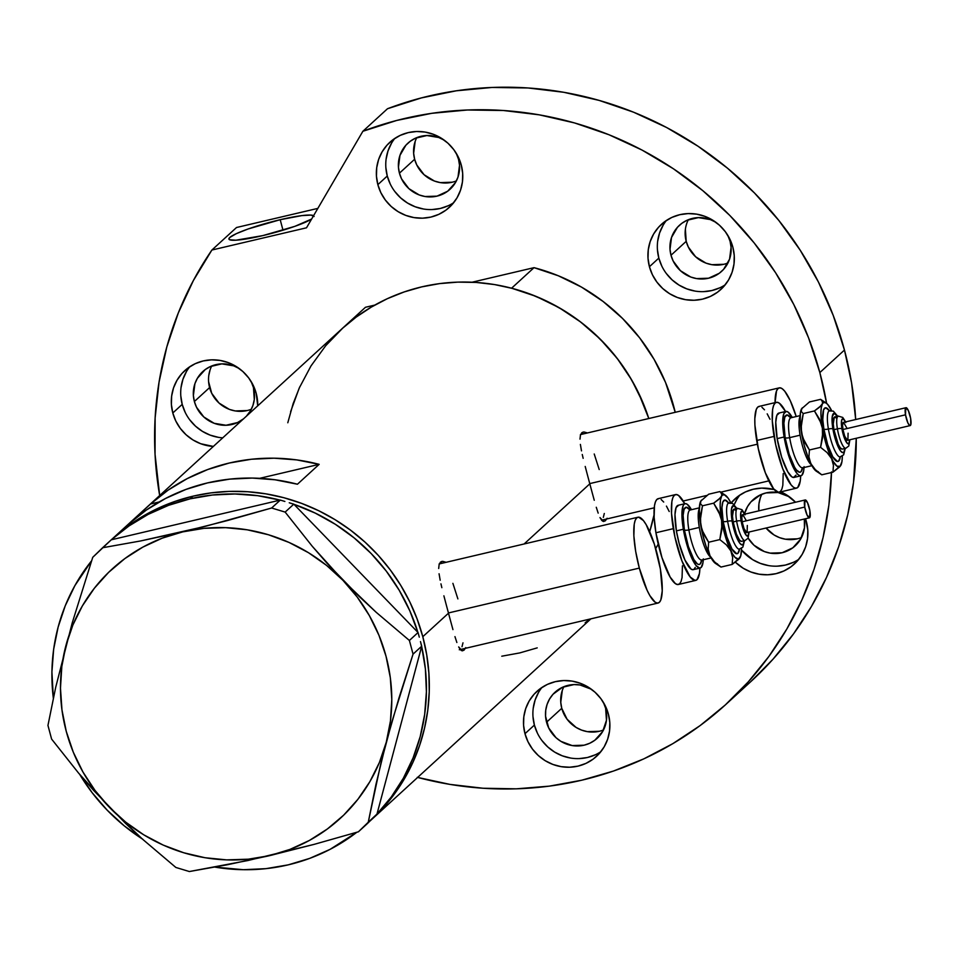 <?xml version="1.0" encoding="UTF-8"?>
<svg xmlns="http://www.w3.org/2000/svg" width="959" height="959" viewBox="0 0 959 959"><rect width="100%" height="100%" fill="white"/><g stroke="black" fill="none" stroke-linecap="round" stroke-linejoin="round"><path stroke-width="1.44" d="M639.329 568.088L448.428 612.957L639.329 568.088A44.078 10.369 -103.2 0 1 637.927 517.225A44.078 10.369 -103.2 0 1 656.699 552.18A44.078 10.369 -103.2 0 1 658.102 603.043A44.078 10.369 -103.2 0 1 639.329 568.088L647.073 590.205L649.866 595.623L655.141 602.192L657.418 603.103L659.324 602.372L660.811 599.998L662.249 590.828L660.367 568.951L654.326 544.089L646.15 524.645L643.429 520.593L638.61 517.153L636.692 517.896L635.218 520.257L634.235 524.153L633.863 535.889L635.661 551.317L639.329 568.088M757.37 444.197L589.749 483.6L757.37 444.197M441.775 563.041L442.063 563.257A45.912 10.801 76.8 0 0 440.325 562.274M445.623 562.154L442.674 561.339L440.457 562.154L441.835 561.423M439.126 564.563L440.457 562.154L439.126 564.563L438.683 568.495L439.126 564.563M439.066 573.77L440.181 580.243L439.066 573.77M440.948 583.839L441.847 587.687L440.948 583.839M443.885 595.815L446.163 604.446L443.885 595.815M448.5 613.185L446.163 604.446L448.5 613.185L422.799 636.704A191.021 184.068 47.5 0 1 371.037 820.089A191.021 184.068 -132.5 0 0 405.285 593.189A191.021 184.068 -132.5 0 0 193.023 496.175L175.545 501.221L158.703 507.982L142.663 516.386L127.595 526.359L113.054 538.311L127.595 526.359L142.663 516.386L158.703 507.982L175.545 501.221L193.023 496.175L190.122 498.824A191.021 184.068 47.5 0 1 280.064 500.13L111.508 539.749L280.064 500.13L257.659 495.683L234.967 493.981L212.347 495.024L190.122 498.824L193.023 496.175A191.021 184.068 -132.5 0 0 113.09 538.287A191.021 184.068 47.5 0 1 422.799 636.704L448.5 613.185L450.778 621.672L448.5 613.185M583.096 433.684L583.372 433.9A45.912 10.801 76.8 0 0 581.645 432.917M586.944 432.797L583.983 431.97L581.777 432.785L583.144 432.065M580.435 435.206L581.777 432.785L580.435 435.206L579.991 439.138L580.435 435.206M580.387 444.413L581.49 450.886L580.387 444.413M582.257 454.482L583.156 458.318L582.257 454.482M585.206 466.458L587.471 475.077L585.206 466.458M589.809 483.827L587.471 475.077L589.809 483.827L524.105 543.981L589.809 483.827L592.087 492.315L589.809 483.827M452.948 629.619L450.778 621.672L452.948 629.619M456.856 642.494L454.962 636.62L456.856 642.494M460.452 649.77L458.666 646.929L462.238 650.861L460.452 649.77M464.036 650.142L462.238 650.861L464.036 650.142L465.786 647.613L464.036 650.142M594.256 500.262L592.087 492.315L594.256 500.262M598.176 513.137L596.27 507.263L598.176 513.137M601.773 520.413L599.986 517.572L603.559 521.504L601.773 520.413M605.345 520.785L603.559 521.504L605.345 520.785L607.095 518.256L605.345 520.785M649.687 531.694A191.021 184.068 -132.5 0 0 654.038 514.875A191.021 184.068 47.5 0 1 649.687 531.694L654.038 514.875L649.687 531.694M329.5 341.344L342.243 328.529L356.221 317.081L371.289 307.108L387.328 298.693L404.171 291.944L421.648 286.897L439.594 283.612L457.851 282.126L476.227 282.437L494.544 284.571L512.633 288.479L530.327 294.137L547.433 301.486L563.808 310.464L579.284 320.965L593.717 332.905L606.963 346.175L618.891 360.632L629.404 376.132L638.382 392.543L648.799 418.52L643.129 403.056L631.657 379.92L617.224 358.438L600.106 338.995L580.603 321.972L559.085 307.659L535.937 296.331L511.591 288.203L534.031 267.657L472.104 282.21L534.031 267.657L558.378 275.796L581.526 287.113L603.043 301.426L622.547 318.448L639.677 337.892L654.098 359.373L665.57 382.521L675.232 412.31A191.021 184.068 -132.5 0 0 534.031 267.657L511.591 288.203A191.021 184.068 47.5 0 1 648.799 418.52A191.021 184.068 -132.5 0 0 341.704 329.009A191.021 184.068 47.5 0 1 343.022 327.822L365.463 307.276A191.021 184.068 -132.5 0 0 364.156 308.474L111.268 539.809L129.021 525.928L148.154 514.384L168.616 505.309L190.122 498.824A191.021 184.068 47.5 0 0 111.508 539.749M128.878 523.842L150.599 503.966A191.021 184.068 47.5 0 1 319.155 464.348L297.446 484.223A191.021 184.068 -132.5 0 0 128.878 523.842L150.599 503.966L159.182 501.953L150.599 503.966L168.113 490.133L187.245 478.601L207.719 469.526L229.225 463.041L251.45 459.241L274.07 458.198L296.751 459.9L319.155 464.348L297.446 484.223L275.029 479.788L252.349 478.073L229.728 479.128L207.504 482.916L185.998 489.402L165.523 498.476L146.391 510.02L128.878 523.842M299.867 386.645L293.166 403.547L287.796 422.763M501.773 656.208L519.73 652.923L537.208 647.876M585.158 622.739L589.977 619.058M370.51 820.568L383.252 807.766L394.628 793.716L404.53 778.564L412.885 762.453L419.586 745.551L424.573 728.001L427.81 709.984L429.248 691.667L428.889 673.23L426.731 654.853L422.799 636.704L417.117 618.975L409.757 601.82L400.778 585.41L390.277 569.91L378.337 555.453L365.091 542.195L350.658 530.243L335.182 519.742L318.808 510.763L301.701 503.415L284.008 497.757L265.919 493.849L247.602 491.727L229.225 491.404L210.968 492.89L193.023 496.175L210.968 492.89L229.225 491.404L247.602 491.727L265.919 493.849L284.008 497.757L301.701 503.415L318.808 510.763L335.182 519.742L350.658 530.243L365.091 542.195L378.337 555.453L390.277 569.91L400.778 585.41L409.757 601.82L417.117 618.975L422.799 636.704L426.731 654.853L428.889 673.23L429.248 691.667L427.81 709.984L424.573 728.001L419.586 745.551L412.885 762.453L404.53 778.564L394.628 793.716L383.252 807.766L370.51 820.568M259.685 478.325L319.155 464.348L259.685 478.325M602.636 521.169A45.912 10.801 76.8 0 0 603.547 519.718M594.22 453.991L599.207 469.55M604.302 513.485L603.319 517.369M461.315 650.526A45.912 10.801 76.8 0 0 462.238 649.075M452.9 583.348L457.887 598.907M462.981 642.842L461.998 646.738M775.064 402.636A44.078 10.369 -103.2 0 1 779.247 387.868A44.078 10.369 -103.2 0 1 796.21 416.53L790.264 400.694L784.75 391.236L782.196 388.707L779.919 387.796L778.013 388.539L776.538 390.9L775.064 402.636M356.808 832.28A191.021 184.068 47.5 0 1 288.203 864.862L265.979 868.65L243.358 869.705L214.936 867.116A191.021 184.068 47.5 0 0 288.203 864.862L309.709 858.377L330.184 849.302L356.808 832.28M373.578 817.548L367.069 823.877L376.983 814.059L368.256 822.235L380.735 763.879L392.363 720.245L413.053 654.122L421.72 646.186L420.474 641.571L421.648 646.426A191.021 184.068 47.5 0 1 376.983 814.059L421.72 646.186L413.053 654.122L409.397 640.468L376.144 612.262L359.481 596.786L327.211 563.46L312.322 546.354L285.147 512.094L293.814 504.158L289.246 502.78L293.993 504.338A191.021 184.068 47.5 0 1 417.884 632.353L293.814 504.158L285.147 512.094L271.637 508.006L204.938 526.443L140.577 540.96L102.601 547.745L111.268 539.809L92.747 557.311L72.165 623.074L55.718 687.255L47.95 725.424L51.606 739.077L78.554 773.062L93.419 790.18L125.677 823.517L142.328 839.005L175.857 867.451L189.355 871.539L247.949 860.523L314.096 844.376L358.402 831.801L367.069 823.877L358.402 831.801L368.256 822.235L375.952 784.402L386.285 742.17L398.932 698.092L413.053 654.122L409.397 640.468L376.144 612.262L342.902 580.279L312.322 546.354L285.147 512.094L271.637 508.006L227.235 520.605L182.749 531.873L140.577 540.96L102.601 547.745L92.747 557.311L72.165 623.074L55.718 687.255L47.95 725.424L51.606 739.077L78.554 773.062L109.362 807.262L142.328 839.005L175.857 867.451L189.355 871.539L227.427 864.742L269.515 855.668A168.976 162.838 47.5 0 1 109.362 807.262A168.976 162.838 47.5 0 1 65.979 645.359A168.976 162.838 47.5 0 1 182.749 531.873A168.976 162.838 47.5 0 1 342.902 580.279A168.976 162.838 47.5 0 1 386.285 742.17A168.976 162.838 47.5 0 1 269.515 855.668L314.096 844.376L358.402 831.801L373.578 817.548M419.299 637.16L418.052 632.532L409.397 640.468L418.052 632.532L419.299 637.16M284.883 501.461L280.304 500.071L271.637 508.006L280.304 500.071L284.883 501.461M421.648 646.426L376.983 814.059L391.308 796.941L403.403 778.133L413.077 757.91L420.21 736.56L424.669 714.407L426.407 691.787L425.4 669.01L421.648 646.426M293.993 504.338L417.884 632.353L409.793 610.787L399.208 590.264L386.273 571.096L371.169 553.547L354.123 537.879L335.398 524.333L315.247 513.101L293.993 504.338M109.362 807.262L125.701 822.139L143.754 834.821L163.222 845.095L183.768 852.767L205.034 857.73L226.66 859.875L248.273 859.192L269.515 855.668L290.014 849.374L309.421 840.432L327.391 828.96L343.646 815.186L357.875 799.338L369.862 781.681L379.38 762.513L386.285 742.17L390.445 721.012L391.799 699.375L390.313 677.641L386.009 656.196L378.985 635.385L369.335 615.57L357.239 597.097L342.902 580.279L326.563 565.402L308.51 552.72L289.043 542.446L268.508 534.774L247.242 529.812L225.617 527.666L203.991 528.349L182.749 531.873L162.251 538.155L142.855 547.109L124.874 558.57L108.631 572.355L94.39 588.203L82.402 605.86L72.884 625.028L65.979 645.359L61.82 666.529L60.477 688.166L61.963 709.9L66.255 731.345L73.28 752.156L82.93 771.971L95.025 790.444L109.362 807.262M142.939 839.353L124.202 825.807L107.168 810.139L92.064 792.59L79.777 774.512A191.021 184.068 47.5 0 0 142.196 838.885M53.344 698.236L51.918 671.899L53.656 649.267L58.127 627.126L65.248 605.776L74.934 585.553L91.585 560.799A191.021 184.068 47.5 0 0 53.344 698.236M655.692 548.584A191.021 184.068 -132.5 0 0 658.222 544.089L655.692 548.584M365.463 307.276L374.813 305.082L365.463 307.276L343.022 327.822L325.664 345.755L310.968 365.978L299.208 388.107L290.601 411.747M657.43 249.676L658.833 258.103L649.423 266.722A44.078 42.484 47.5 0 1 661.362 224.406A44.078 42.484 47.5 0 1 732.844 247.122L729.823 239.067L725.328 231.706L719.526 225.305L712.621 220.126L704.889 216.362L696.642 214.145L688.166 213.581L679.811 214.684L671.899 217.405L664.719 221.649L658.545 227.247L653.63 233.984L650.166 241.608L648.272 249.82L648.02 258.295L649.423 266.722L652.432 274.777L656.927 282.138L662.741 288.539L669.646 293.718L677.366 297.482L685.625 299.688L694.088 300.251L702.444 299.16L710.367 296.427L717.548 292.183L723.709 286.585L728.624 279.848L732.101 272.236L733.995 264.025L734.246 255.55L732.844 247.122A44.078 42.484 47.5 0 1 720.892 289.438A44.078 42.484 47.5 0 1 649.423 266.722L658.833 258.103A44.078 42.484 -132.5 0 0 725.268 284.763M768.591 565.606L760.343 563.389L752.611 559.624L741.511 550.082A44.078 42.484 -132.5 0 0 798.823 559.289M806.399 521.636A44.078 42.484 47.5 0 1 794.448 563.964A44.078 42.484 47.5 0 1 735.385 562.214L743.201 568.243L750.921 572.008L759.18 574.213L767.656 574.777L776.011 573.674L783.923 570.953L791.103 566.709L797.265 561.111L802.18 554.374L805.656 546.762L807.55 538.55L807.802 530.075L805.524 518.759A44.078 42.484 47.5 0 1 806.399 521.636M532.988 716.649L534.391 725.076L524.981 733.695A44.078 42.484 47.5 0 1 536.92 691.379A44.078 42.484 47.5 0 1 608.39 714.083L605.381 706.04L600.885 698.667L595.083 692.278L588.179 687.1L580.447 683.323L572.187 681.118L563.724 680.554L555.369 681.657L547.445 684.378L540.265 688.622L534.103 694.22L529.188 700.957L525.724 708.581L523.818 716.781L523.578 725.268L524.981 733.695L527.989 741.751L532.485 749.111L538.299 755.512L545.192 760.691L552.923 764.455L561.183 766.661L569.646 767.224L578.001 766.121L585.925 763.4L593.106 759.156L599.267 753.558L604.182 746.821L607.658 739.209L609.552 730.998L609.804 722.511L608.39 714.083A44.078 42.484 47.5 0 1 596.45 756.411A44.078 42.484 47.5 0 1 524.981 733.695L534.391 725.076A44.078 42.484 -132.5 0 0 600.813 751.724M180.807 395.935L182.21 404.374L172.8 412.981A44.078 42.484 47.5 0 1 184.751 370.665A44.078 42.484 47.5 0 1 256.221 393.382A44.078 42.484 47.5 0 1 257.719 405.897L256.221 393.382L253.212 385.326L248.717 377.966L242.903 371.565L235.998 366.386L228.278 362.622L220.019 360.404L211.555 359.841L203.2 360.944L195.276 363.665L188.096 367.908L181.934 373.507L177.019 380.243L173.543 387.868L171.649 396.079L171.397 404.554L172.8 412.981L175.809 421.037L180.304 428.397L186.118 434.799L193.023 439.977L200.755 443.741L213.413 446.45A44.078 42.484 47.5 0 1 172.8 412.981L182.21 404.374A44.078 42.484 -132.5 0 0 222.824 437.843M385.866 167.597L387.268 176.024L377.858 184.643A44.078 42.484 47.5 0 1 389.81 142.328A44.078 42.484 47.5 0 1 461.279 165.044L458.27 156.988L453.775 149.628L447.961 143.227L441.056 138.048L433.336 134.284L425.077 132.066L416.602 131.503L408.258 132.606L400.335 135.327L393.154 139.57L386.992 145.169L382.078 151.906L378.601 159.53L376.707 167.741L376.455 176.216L377.858 184.643L380.867 192.699L385.362 200.059L391.176 206.461L398.081 211.639L405.813 215.403L414.06 217.609L422.535 218.172L430.891 217.082L438.802 214.348L445.983 210.105L452.145 204.507L457.059 197.77L460.536 190.158L462.43 181.946L462.682 173.471L461.279 165.044A44.078 42.484 47.5 0 1 449.327 207.36A44.078 42.484 47.5 0 1 377.858 184.643L387.268 176.024A44.078 42.484 -132.5 0 0 453.703 202.685M314.108 216.494L311.016 215.092L301.905 215.595L280.196 219.707L283.001 230.196L280.196 219.707A44.078 5.598 165 0 1 313.593 215.667M311.615 219.036A44.078 5.598 165 0 1 262.814 235.602L294.857 226.348L311.615 219.036M211.891 250.035L236.513 227.511L317.837 208.391L236.513 227.511L211.891 250.035L306.508 227.798L362.874 131.275A345.3 332.749 47.5 0 1 819.837 372.572A345.3 332.749 47.5 0 1 826.61 403.343L819.837 372.572L844.459 350.047L819.837 372.572L808.593 337.904L793.776 304.494L775.579 272.728L754.182 242.939L729.847 215.487L702.827 190.685L673.446 168.796L642.039 150.072L608.941 134.728L574.537 122.932L539.21 114.828L503.367 110.501L467.405 109.997L431.742 113.318L396.762 120.438L362.874 131.275L306.508 227.798L211.891 250.035A345.3 332.749 47.5 0 0 159.685 495.635L155.046 454.206L155.13 417.944L159.074 382.03L166.83 346.894L178.314 312.934L193.394 280.519L211.891 250.035M831.489 472.535A345.3 332.749 47.5 0 1 726.275 704.062A345.3 332.749 47.5 0 1 417.644 777.425M726.275 704.062L750.897 681.537A345.3 332.749 -132.5 0 0 856.267 438.263L853.51 482.497L847.66 515.067L838.645 546.786L826.538 577.354L811.446 606.472L793.537 633.863L772.966 659.253L750.849 681.573M855.692 419.539A345.3 332.749 -132.5 0 0 844.459 350.047A345.3 332.749 -132.5 0 0 387.496 108.739L362.874 131.275L387.496 108.739L421.385 97.914L456.352 90.793L492.027 87.461L527.977 87.964L563.82 92.292L599.147 100.407L633.551 112.191L666.649 127.535L698.068 146.259L727.449 168.149L754.457 192.963L778.792 220.414L800.19 250.191L818.399 281.97L833.203 315.379L844.459 350.047L851.568 382.845L855.692 419.539M416.769 137.628A31.227 30.089 -132.5 0 0 414.636 159.254L399.435 173.171L401.569 178.877L408.87 188.623L419.227 194.965L425.077 196.523L436.992 196.139L447.697 191.213L455.537 182.474L457.994 177.079L459.517 165.248L458.522 159.278L456.244 153.284A31.227 30.089 47.5 0 1 458.522 159.278A31.227 30.089 47.5 0 1 450.059 189.259A31.227 30.089 47.5 0 1 399.435 173.171L414.636 159.254A31.227 30.089 -132.5 0 0 456.388 180.903M211.723 365.966A31.227 30.089 -132.5 0 0 209.589 387.592L194.377 401.509L196.511 407.215L203.811 416.961L214.181 423.303L226.024 425.257L237.544 422.547L243.754 418.687A31.227 30.089 47.5 0 1 194.377 401.509L209.589 387.592A31.227 30.089 -132.5 0 0 251.33 409.241M253.464 387.616A31.227 30.089 47.5 0 1 246.199 416.446L250.479 410.812L252.936 405.417L254.291 399.603L253.464 387.616A31.227 30.089 47.5 0 0 251.186 381.622L253.464 387.616M603.355 702.324A31.227 30.089 47.5 0 1 605.644 708.329A31.227 30.089 47.5 0 1 597.181 738.31A31.227 30.089 47.5 0 1 546.558 722.223L561.758 708.305A31.227 30.089 -132.5 0 0 603.511 729.955M797.325 538.826L785.409 539.21L779.559 537.651L774.081 534.978L766.061 528.025A31.227 30.089 -132.5 0 0 801.508 537.508M804.313 519.035A31.227 30.089 47.5 0 1 795.179 545.863A31.227 30.089 47.5 0 1 748.104 538.083L753.99 545.227L764.347 551.557L770.197 553.127L782.112 552.744L792.817 547.817L800.657 539.078L804.457 527.858L804.313 519.035M688.334 219.707A31.227 30.089 -132.5 0 0 686.2 241.332L671 255.25L673.134 260.956L680.434 270.702L690.792 277.043L696.642 278.601L708.557 278.218L719.25 273.291L723.625 269.323L729.559 259.158L731.082 247.326L730.087 241.356L727.809 235.363A31.227 30.089 47.5 0 1 730.087 241.356A31.227 30.089 47.5 0 1 721.624 271.337A31.227 30.089 47.5 0 1 671 255.25L686.2 241.332A31.227 30.089 -132.5 0 0 727.953 262.982M671 255.25A31.227 30.089 47.5 0 1 679.463 225.269A31.227 30.089 47.5 0 1 715.846 222.296L710.295 219.575L698.44 217.609L686.92 220.318L681.825 223.327L677.462 227.283L671.528 237.46L670.005 249.28L671 255.25M761.89 494.233A31.227 30.089 -132.5 0 0 758.845 510.859L758.941 503.883L760.283 498.069M744.604 513.533A31.227 30.089 47.5 0 1 753.019 499.795A31.227 30.089 47.5 0 1 789.401 496.81L778.001 492.53L766.085 492.914L760.475 494.844L751.017 501.809L747.541 506.592L744.604 513.533M563.892 686.68A31.227 30.089 -132.5 0 0 561.758 708.305L546.558 722.223A31.227 30.089 47.5 0 1 555.021 692.242A31.227 30.089 47.5 0 1 591.403 689.257L580.003 684.978L573.997 684.582L562.477 687.291L553.019 694.256L549.543 699.027L547.086 704.433L545.731 710.247L545.563 716.253L548.692 727.917L555.992 737.675L560.871 741.343L572.199 745.575L584.115 745.191L589.725 743.261L594.808 740.252L602.66 731.525L606.46 720.305L605.644 708.329L603.367 702.324M194.377 401.509A31.227 30.089 47.5 0 1 202.84 371.529A31.227 30.089 47.5 0 1 239.223 368.556L233.672 365.835L221.829 363.869L210.297 366.578L205.214 369.587L197.362 378.326L194.905 383.72L193.382 395.54L194.377 401.509M399.435 173.171A31.227 30.089 47.5 0 1 407.899 143.191A31.227 30.089 47.5 0 1 444.281 140.206L438.731 137.497L426.887 135.531L415.355 138.24L410.272 141.249L405.897 145.205L399.963 155.382L398.441 167.202L399.435 173.171M415.163 141.464L413.641 153.284L414.636 159.254L416.769 164.96L424.07 174.706L434.439 181.047L440.289 182.606L452.204 182.222M208.583 381.622L211.711 393.298L219.012 403.044L229.381 409.385L235.231 410.943L247.146 410.56M210.105 369.802L208.762 375.616M562.286 690.516L560.763 702.336L561.758 708.305L567.069 719.226L576.083 727.425L581.55 730.087L587.399 731.657L599.315 731.273M685.385 229.357L686.2 241.332L688.334 247.038L695.635 256.784L705.992 263.126L711.842 264.684L723.757 264.3M831.501 471.924L828.9 505.021L823.05 537.603L814.035 569.322L801.916 599.89L786.836 629.008L768.914 656.388L748.344 681.789L725.316 704.937L700.058 725.639L672.798 743.669L643.813 758.869L613.376 771.084L581.777 780.206L549.327 786.14L516.338 788.825L483.12 788.25L449.999 784.402L417.297 777.341M795.526 502.24L786.176 494.652L780.818 491.847A44.078 42.484 47.5 0 1 795.526 502.24M774.201 489.534L761.722 488.107L753.366 489.21L745.455 491.931L738.274 496.175L731.19 502.84A44.078 42.484 47.5 0 1 734.93 498.932A44.078 42.484 47.5 0 1 774.201 489.534M280.196 219.707L248.153 228.961L236.298 233.672L229.8 237.46L228.901 238.827L229.645 239.75L235.866 240.206L262.814 235.602A44.078 5.598 165 0 1 228.925 239.067A44.078 5.598 165 0 1 280.196 219.707M391.488 143.299L388.011 150.911L386.117 159.122M394.844 138.384A44.078 42.484 -132.5 0 0 387.268 176.024L390.277 184.08M394.772 191.44L400.586 197.842L407.491 203.02L415.223 206.784L423.47 209.002M431.946 209.565L440.301 208.463L448.213 205.741M186.43 371.636L182.953 379.249L181.059 387.46M189.786 366.722A44.078 42.484 -132.5 0 0 182.21 404.374L185.219 412.418M189.726 419.79L195.528 426.18L202.433 431.358L210.165 435.134L218.412 437.34M538.598 692.338L535.134 699.962L533.24 708.174M541.967 687.435A44.078 42.484 -132.5 0 0 534.391 725.076L537.4 733.132M541.895 740.492L547.709 746.893L554.614 752.072L562.334 755.836L570.593 758.042M579.056 758.617L587.411 757.514L595.335 754.781M736.608 499.903L734.222 504.662A44.078 42.484 -132.5 0 1 739.964 494.988M777.066 566.17L785.421 565.067L793.333 562.346M663.053 225.377L659.576 232.989L657.682 241.2M666.409 220.462A44.078 42.484 -132.5 0 0 658.833 258.103L661.842 266.158M666.337 273.531L672.151 279.92L679.056 285.099L686.776 288.863L695.035 291.08M703.498 291.644L711.854 290.541L719.777 287.82M745.023 514.839L742.674 511.339L741.019 511.974L740.624 516.529L741.619 523.47L746.078 535.134L748.044 535.925L748.907 532.065A12.863 3.021 -103.2 0 1 745.802 534.762A12.863 3.021 -103.2 0 1 741.139 521.025A3.668 0.923 170.4 0 0 736.632 521.109A16.531 3.884 76.8 0 0 744.843 540.54M744.268 540.385A20.199 4.747 -103.2 0 1 739.017 542.111A20.199 4.747 -103.2 0 1 732.137 521.193A3.668 0.923 170.4 0 0 727.629 521.276A23.879 5.61 76.8 0 1 729.164 502.78A23.879 5.61 76.8 0 0 727.629 521.276A3.668 0.923 -9.6 0 1 723.122 521.348A27.547 6.473 -103.2 0 1 728.504 502.864L724.968 500.011L722.846 501.953L721.947 507.683L723.122 521.348A3.668 0.923 170.4 0 0 727.629 521.276A23.879 5.61 76.8 0 0 739.473 549.339A27.547 6.473 -103.2 0 1 732.017 549.063A27.547 6.473 -103.2 0 1 723.122 521.348L726.898 536.884L732.005 549.051L736.716 553.727L737.915 553.271L739.461 549.363M746.701 532.557L743.98 528.505L742.17 521.768A9.182 2.158 76.8 0 0 746.845 532.545L809.408 517.836A9.182 2.158 -103.2 0 1 804.733 507.059L742.17 521.768L741.786 517.201L742.793 514.647L746.066 520.269M805.212 499.963L742.65 514.659A9.182 2.158 76.8 0 0 742.17 521.768L804.733 507.059A9.182 2.158 -103.2 0 1 805.212 499.963A9.182 2.158 -103.2 0 1 809.887 510.739A9.182 2.158 -103.2 0 1 809.408 517.836M741.319 541.356L739.509 540.061L736.404 534.055L733.167 521.924A16.531 3.884 76.8 0 0 741.583 541.332L745.059 540.516A16.531 3.884 -103.2 0 1 736.632 521.109L733.167 521.924L732.496 516.146L733.551 509.397L736.08 510.416M690.54 509.972A25.713 6.042 76.8 0 0 688.874 529.895A3.668 0.923 -9.6 0 1 684.378 529.967A29.381 6.905 -103.2 0 1 689.977 510.056L686.344 507.203L684.091 509.277L683.12 515.391L684.378 529.967A3.668 0.923 170.4 0 0 688.874 529.895A25.713 6.042 76.8 0 0 701.976 560.068L711.122 557.922M699.315 508.761A25.713 6.042 -103.2 0 0 699.303 527.438L688.874 529.895L699.303 527.438A25.713 6.042 -103.2 0 0 710.679 557.131A25.713 6.042 -103.2 0 1 699.303 527.438A25.713 6.042 -103.2 0 1 698.967 509.565M695.251 567.404L694.148 569.167L692.71 569.718L691.007 569.035L684.954 560.044L679.14 543.441L676.395 530.866A33.062 7.78 76.8 0 0 693.225 569.67L700.178 568.04A33.062 7.78 -103.2 0 1 683.347 529.236L676.395 530.866L674.98 514.456L676.071 507.587L678.612 505.261M703.259 559.768A33.062 7.78 -103.2 0 1 700.178 568.04M675.58 494.58L658.198 498.668A44.078 10.369 76.8 0 0 655.92 532.748A44.078 10.369 76.8 0 0 678.373 584.487L695.743 580.399A44.078 10.369 -103.2 0 1 673.302 528.661L655.92 532.748L673.302 528.661A44.078 10.369 -103.2 0 1 675.58 494.58A44.078 10.369 -103.2 0 1 684.774 503.739L678.54 495.431L676.263 494.52L674.345 495.252L672.87 497.613L671.887 501.509L671.516 513.233L674.932 537.04L681.957 560.991L690.24 577.018L695.059 580.471L696.977 579.727L699.435 573.482L699.902 568.112A44.078 10.369 -103.2 0 1 695.743 580.399M701.509 500.095L700.106 502.72L699.291 510.26L700.106 521.085L702.42 533.54L705.896 545.719L709.984 555.776L714.083 562.19L717.548 563.964M658.881 498.608L656.975 499.339L655.488 501.701L654.506 505.597L654.134 517.321L655.92 532.748L661.962 557.599L670.137 577.054L675.412 583.635L677.677 584.546L679.595 583.815L681.07 581.454L682.065 577.558L682.424 565.834M669.226 511.519L666.433 506.1M663.7 502.048L661.159 499.519M685.05 503.679L678.097 505.309A33.062 7.78 76.8 0 0 676.395 530.866L683.347 529.236A33.062 7.78 -103.2 0 1 685.05 503.679A33.062 7.78 -103.2 0 1 691.487 509.708L687.267 504.314L685.565 503.631L684.127 504.182L683.024 505.944L682.005 517.668L684.558 535.518L689.833 553.475L696.042 565.51L699.662 568.088L701.101 567.536L702.947 562.849L703.295 558.893M701.796 559.852L700.154 564.012L698.883 564.503L697.361 563.904L693.848 559.517L688.406 546.546L684.378 529.967A29.381 6.905 -103.2 0 0 693.765 559.361A29.381 6.905 -103.2 0 0 701.748 560.14M689.581 510.32L690.204 510.008A25.713 6.042 76.8 0 0 688.874 529.895A25.713 6.042 76.8 0 0 701.64 560.116M720.317 566.589L714.539 561.878L709.984 555.776L708.162 549.087L708.641 542.231L701.88 529.812L700.274 520.305L702.479 505.801L700.49 503.823L700.729 501.149A33.062 7.78 76.8 0 0 700.717 525.148L700.49 515.451L702.479 505.801L713.652 503.175L720.425 515.582L725.495 536.908L732.232 553.487L734.93 557.287L738.406 559.061L740.732 555.932L741.547 548.38M730.854 502.864L728.085 498.117L724.333 494.736L722.355 495.192L718.651 499.531L713.652 503.175L702.479 505.801L700.49 503.823L700.825 500.97A33.062 7.78 76.8 0 0 700.729 501.149L708.665 494.209L719.837 491.583L725.34 495.216A33.062 7.78 -103.2 0 1 730.794 502.756M720.521 492.051L722.031 494.808L720.509 499.879L720.149 505.369L722.031 525.088L719.825 539.593L708.641 542.231L703.654 534.199L700.717 525.148A33.062 7.78 76.8 0 0 709.984 555.776A33.062 7.78 76.8 0 0 715.498 563.436L720.76 566.913M741.547 548.488A33.062 7.78 -103.2 0 1 740.108 557.503A33.062 7.78 -103.2 0 1 740.012 557.67A33.062 7.78 -103.2 0 1 730.842 550.874L732.664 557.575L732.173 564.431L740.012 557.67M700.729 501.149L708.665 494.209L719.837 491.583L721.815 493.573L721.588 496.247L720.437 497.829L713.652 503.175L718.639 511.207L721.576 520.246L721.815 529.943L719.825 539.593L726.287 544.784L730.842 550.874A33.062 7.78 -103.2 0 1 721.576 520.246A33.062 7.78 -103.2 0 1 721.588 496.247A33.062 7.78 -103.2 0 1 725.34 495.216M721 567.057L714.539 561.878L709.984 555.776L708.162 549.087L708.641 542.231L719.825 539.593L726.287 544.784L730.842 550.874L732.664 557.575L732.173 564.431L721 567.057L732.173 564.431L738.933 559.109M736.944 508.977L733.491 505.537L731.477 508.749L731.309 514.12L732.88 525.029L736.104 536.009L739.892 543.357L742.11 544.94L742.985 544.592L744.232 540.708M734.019 509.145A16.531 3.884 76.8 0 0 733.167 521.924L736.632 521.109A16.531 3.884 -103.2 0 1 737.495 508.33L734.019 509.145M747.325 525.448L747.109 532.401M809.887 510.739L807.502 502.636L804.949 500.095L804.733 507.059L807.118 515.163L809.672 517.704L809.887 510.739M739.473 549.339A23.879 5.61 76.8 0 1 727.629 521.276A3.668 0.923 -9.6 0 1 732.137 521.193A20.199 4.747 -103.2 0 1 736.668 508.522M737.699 508.306A16.531 3.884 76.8 0 0 736.632 521.109A3.668 0.923 -9.6 0 1 741.139 521.025A12.863 3.021 -103.2 0 1 744.711 514.18M845.802 422.583L843.441 419.095L841.786 419.73L841.391 424.286L842.398 431.226L846.857 442.89L848.823 443.681L849.686 439.809A12.863 3.021 -103.2 0 1 846.581 442.507A12.863 3.021 -103.2 0 1 841.918 428.781A3.668 0.923 170.4 0 0 837.411 428.865A16.531 3.884 76.8 0 0 845.61 448.285M845.035 448.141A20.199 4.747 -103.2 0 1 839.796 449.867A20.199 4.747 -103.2 0 1 832.903 428.949A3.668 0.923 170.4 0 0 828.396 429.021A23.879 5.61 76.8 0 1 829.943 410.524A23.879 5.61 76.8 0 0 828.396 429.021A3.668 0.923 -9.6 0 1 823.889 429.105A27.547 6.473 -103.2 0 1 829.283 410.62L825.747 407.767L823.625 409.697L822.774 419.467L823.889 429.105A3.668 0.923 170.4 0 0 828.396 429.021A23.879 5.61 76.8 0 0 840.252 457.083A27.547 6.473 -103.2 0 1 832.784 456.808A27.547 6.473 -103.2 0 1 823.889 429.105L827.665 444.64L832.784 456.796L837.495 461.483L838.693 461.027L840.228 457.119M847.48 440.313L844.747 436.249L842.949 429.512A9.182 2.158 76.8 0 0 847.624 440.301L910.187 425.592A9.182 2.158 -103.2 0 1 905.512 414.815L842.949 429.512L842.553 424.957L843.56 422.404L846.833 428.014M905.979 407.707L843.417 422.416A9.182 2.158 76.8 0 0 842.949 429.512L905.512 414.815A9.182 2.158 -103.2 0 1 905.979 407.707A9.182 2.158 -103.2 0 1 910.654 418.496A9.182 2.158 -103.2 0 1 910.187 425.592M842.098 449.112L840.288 447.817L838.214 444.269L833.934 429.68A16.531 3.884 76.8 0 0 842.35 449.088L845.826 448.261A16.531 3.884 -103.2 0 1 837.411 428.865L833.934 429.68L833.263 423.89L834.33 417.153L836.859 418.172M791.307 417.728A25.713 6.042 76.8 0 0 789.653 437.64A3.668 0.923 -9.6 0 1 785.145 437.724A29.381 6.905 -103.2 0 1 790.755 417.8L787.123 414.959L784.858 417.021L783.899 423.135L785.145 437.724A3.668 0.923 170.4 0 0 789.653 437.64A25.713 6.042 76.8 0 0 802.743 467.824L811.889 465.678M800.094 416.518A25.713 6.042 -103.2 0 0 800.082 435.194L789.653 437.64L800.082 435.194A25.713 6.042 -103.2 0 0 811.458 464.887A25.713 6.042 -103.2 0 1 800.082 435.194A25.713 6.042 -103.2 0 1 799.746 417.309M796.03 475.149L793.489 477.474L791.774 476.791L787.83 471.852L781.693 457.263L777.162 438.623A33.062 7.78 76.8 0 0 794.004 477.426L800.957 475.796A33.062 7.78 -103.2 0 1 784.114 436.992L777.162 438.623L775.759 422.212L776.838 415.331L779.391 413.017M804.026 467.524A33.062 7.78 -103.2 0 1 800.957 475.796M776.346 402.336L758.977 406.424A44.078 10.369 76.8 0 0 756.699 440.493A44.078 10.369 76.8 0 0 779.14 492.243L796.521 488.155A44.078 10.369 -103.2 0 1 774.081 436.417L756.699 440.493L774.081 436.417A44.078 10.369 -103.2 0 1 776.346 402.336A44.078 10.369 -103.2 0 1 785.541 411.495L779.307 403.188L777.03 402.265L775.124 403.008L773.649 405.369L772.654 409.253L772.295 420.989L775.699 444.784L782.736 468.735L791.019 484.774L793.561 487.304L795.838 488.215L797.744 487.484L800.214 481.226L800.669 475.856A44.078 10.369 -103.2 0 1 796.521 488.155M802.275 407.851L800.429 412.538L800.154 421.337L801.496 432.905L804.241 445.479L807.993 457.143L812.153 466.134L816.109 471.073L818.327 471.708M759.66 406.352L757.742 407.096L756.267 409.457L754.817 418.615L754.913 425.077L758.329 448.872L765.354 472.823L773.637 488.862L778.456 492.303L780.374 491.571L781.849 489.21L782.832 485.314L783.203 473.59M770.005 419.263L767.2 413.856M764.479 409.805L761.937 407.275M785.829 411.423L778.876 413.065A33.062 7.78 76.8 0 0 777.162 438.623L784.114 436.992A33.062 7.78 -103.2 0 1 785.829 411.423A33.062 7.78 -103.2 0 1 792.266 417.465L788.046 412.07L786.332 411.375L783.791 413.701L782.772 425.424L785.337 443.274L790.612 461.231L796.821 473.255L798.727 475.161L800.441 475.844L801.868 475.292L803.726 470.605L804.062 466.649M802.575 467.596L800.933 471.768L799.65 472.26L796.438 469.958L794.627 467.261L789.173 454.29L785.145 437.724A29.381 6.905 -103.2 0 0 794.531 467.105A29.381 6.905 -103.2 0 0 802.527 467.896M790.36 418.076L790.983 417.764A25.713 6.042 76.8 0 0 789.653 437.64A25.713 6.042 76.8 0 0 802.419 467.86M821.096 474.345L815.318 469.634L810.763 463.533L808.928 456.844L809.42 449.975L802.647 437.568L801.041 428.062L803.246 413.557L801.268 411.567L801.496 408.894A33.062 7.78 76.8 0 0 801.496 432.905L801.256 423.207L803.246 413.557L814.431 410.932L821.192 423.339L826.262 444.664L833.011 461.231L836.967 466.17L840.108 466.302L841.954 461.615L842.314 456.136M831.621 410.62L827.533 404.219L825.112 402.48L823.134 402.948L819.418 407.287L814.431 410.932L803.246 413.557L801.268 411.567L801.592 408.726A33.062 7.78 76.8 0 0 801.496 408.894L809.432 401.965L820.604 399.34L826.107 402.972A33.062 7.78 -103.2 0 1 831.573 410.512M821.3 399.819L822.81 402.552L821.288 407.635L820.916 413.113L822.798 432.845L820.592 447.35L809.42 449.975L804.433 441.955L801.496 432.905A33.062 7.78 76.8 0 0 810.763 463.533A33.062 7.78 76.8 0 0 816.277 471.181L821.539 474.657M842.314 456.232A33.062 7.78 -103.2 0 1 840.887 465.259A33.062 7.78 -103.2 0 1 840.791 465.427A33.062 7.78 -103.2 0 1 831.609 458.63L833.443 465.319L832.951 472.188L840.791 465.427M801.496 408.894L809.432 401.965L820.604 399.34L822.594 401.318L822.354 403.991L821.204 405.573L814.431 410.932L819.418 418.951L822.354 428.002L822.582 437.7L820.592 447.35L827.054 452.54L831.609 458.63A33.062 7.78 -103.2 0 1 822.354 428.002A33.062 7.78 -103.2 0 1 822.354 403.991A33.062 7.78 -103.2 0 1 826.107 402.972M821.779 474.813L815.318 469.634L810.763 463.533L808.928 456.844L809.42 449.975L820.592 447.35L827.054 452.54L831.609 458.63L833.443 465.319L832.951 472.188L821.779 474.813L832.951 472.188L839.712 466.865M837.722 416.733L834.258 413.293L832.256 416.494L832.376 425.257L833.647 432.785L836.871 443.765L840.671 451.114L842.877 452.684L843.752 452.348L845.011 448.452M834.786 416.901A16.531 3.884 76.8 0 0 833.934 429.68L837.411 428.865A16.531 3.884 -103.2 0 1 838.262 416.086L834.786 416.901M848.092 433.192L847.876 440.157M910.654 418.496L908.281 410.392L905.728 407.851L905.512 414.815L907.885 422.919L909.564 425.412L910.75 424.957L910.654 418.496M840.252 457.083A23.879 5.61 76.8 0 1 828.396 429.021A3.668 0.923 -9.6 0 1 832.903 428.949A20.199 4.747 -103.2 0 1 837.447 416.278M838.478 416.062A16.531 3.884 76.8 0 0 837.411 428.865A3.668 0.923 -9.6 0 1 841.918 428.781A12.863 3.021 -103.2 0 1 845.478 421.936M459.289 649.77L658.102 603.043M601.581 520.186L654.23 507.814M683.204 501.006L706.819 495.443M720.736 492.183L768.818 480.879M369.754 821.264L590.888 618.843M580.435 434.595L779.247 387.868M439.114 563.952L637.927 517.225M745.059 540.516L748.02 538.239L749.099 532.017M728.193 503.175L732.568 503.391L736.944 508.462M739.017 549.267L742.865 547.109L744.508 540.648M690.204 510.008L699.351 507.862M701.976 560.068L701.281 560.068M744.891 514.132L741.966 509.685L737.495 508.33M845.826 448.261L848.787 445.995L849.866 439.773M828.96 410.932L833.335 411.147L837.71 416.218M839.796 457.023L843.632 454.854L845.275 448.392M790.983 417.764L800.13 415.619M802.743 467.824L802.048 467.824M845.67 421.888L842.745 417.441L838.262 416.086"/></g></svg>
